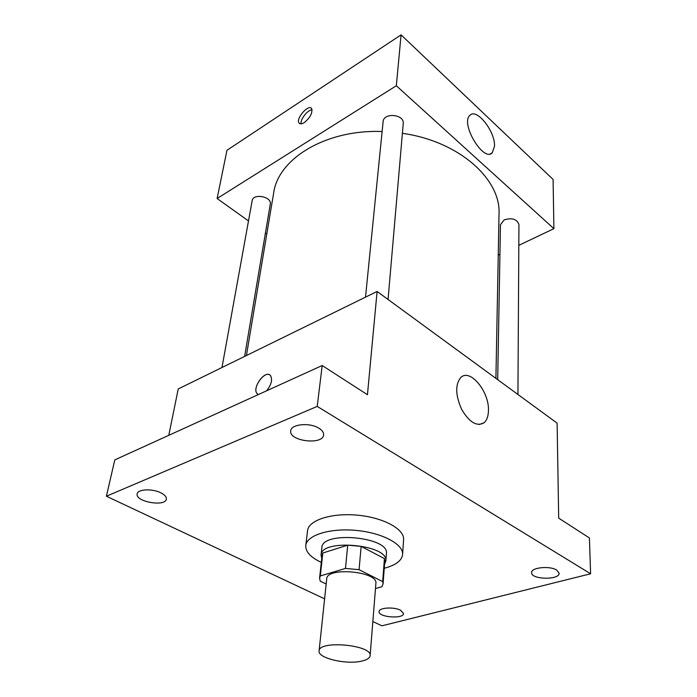 <?xml version="1.0" encoding="UTF-8"?>
<svg xmlns="http://www.w3.org/2000/svg" width="697" height="697" viewBox="0 0 697 697"><rect width="100%" height="100%" fill="white"/><g stroke="black" fill="none" stroke-linecap="round" stroke-linejoin="round"><path stroke-width="1.05" d="M361.935 661.052C346.688 664.955 317.492 658.177 319.095 650.928C318.782 639.968 372.451 644.952 370.124 655.668C369.793 658.038 367.066 659.832 361.935 661.052M319.095 650.928L326.719 578.858C326.605 566.609 378.262 571.401 375.892 583.415L370.124 655.668M319.583 578.048L322.092 555.178L322.816 553.009L347.725 545.167L361.142 546.387L384.439 558.602L382.679 581.612L359.068 569.676L345.477 568.438L320.315 575.949L319.583 578.048L320.211 581.115L326.179 583.99M375.483 588.521L381.956 586.726L383.054 583.938L382.679 581.612M384.439 558.602L384.796 560.998L383.054 583.938M384.544 564.265L385.833 561.068C389.022 544.557 320.96 538.241 321.056 555.056L321.735 558.436M321.056 555.056L321.883 547.554C321.814 530.583 389.597 536.864 386.399 553.54L385.833 561.068M361.142 546.387L359.068 569.676M322.816 553.009L320.315 575.949M347.725 545.167L345.477 568.438M321.3 562.401C310.627 557.373 305.46 551.754 305.783 545.542C306.68 535.244 329.847 527.899 356.01 530.4C382.191 532.752 403.607 544.235 402.596 554.524C401.89 560.249 396.48 564.64 386.356 567.672L384.247 568.238M305.783 545.542L307.551 530.722C308.466 520.232 331.476 512.696 357.422 515.17C383.385 517.505 404.617 529.145 403.589 539.626L402.596 554.524M318.877 428.193C322.214 430.249 323.791 432.471 323.6 434.858C323.086 445.409 288.645 441.21 290.736 430.833C290.971 424.107 309.721 422.286 318.877 428.193M556.676 570.068L559.107 573.178C559.796 580.252 530.975 579.66 531.593 572.646C530.887 567.524 549.794 565.52 556.676 570.068M400.522 610.206L403.537 613.482C403.694 619.302 378.096 617.298 379.081 611.574C378.846 607.645 393.849 606.66 400.522 610.206M160.885 492.84C164.797 494.844 166.609 496.935 166.322 499.104C165.416 507.137 134.887 501.683 137.187 493.851C137.701 489.094 152.425 488.431 160.885 492.84M372.851 621.541L381.939 625.81L590.603 573.779L317.222 406.403L106.397 496.229L324.61 598.854M590.603 573.779L589.427 537.971L558.689 518.132L557.121 423.14L377.103 291.468L367.45 394.72L322.197 365.516L114.805 459.881L106.397 496.229M377.103 291.468L178.24 388.952L168.779 435.32M322.197 365.516L317.222 406.403M488.44 410.864C488.275 416.388 486.802 420.361 484.04 422.774C476.792 426.86 469.316 422.365 461.606 409.287C455.333 394.955 455.115 384.317 460.935 377.373C470.318 368.251 489.538 392.019 488.44 410.864M258.404 394.546L257.045 393.57C251.6 387.811 265.723 369.035 270.549 375.648C272.666 379.699 271.36 384.753 266.611 390.808M257.89 394.293L257.045 393.57C252.018 388.368 263.989 370.76 269.722 374.925M246.416 355.531L273.642 193.121C277.998 158.907 325.464 129.337 382.122 131.524M402.396 133.327C459.079 141.203 501.082 179.303 499.026 214.023L495.907 378.375M517.932 394.485L518.943 224.617C517.043 219.119 512.121 217.542 504.175 219.877L500.463 224.678L497.693 379.682M221.986 367.511L252.157 200.675C253.072 192.999 272.048 196.624 270.288 204.125L244.621 356.42M365.516 297.149L383.106 121.687C383.524 112.243 404.574 114.212 403.232 123.569L388.063 299.492M518.821 245.335L553.897 228.668L396.323 85.748L217.115 198.514L248.489 220.94M265.418 233.033L266.785 234.018M498.242 255.111L499.941 254.3M553.897 228.668L553.087 179.443L401.08 34.85L226.952 150.299L217.115 198.514M401.08 34.85L396.323 85.748M494.495 146.283L492.282 152.765C483.57 162.619 459.985 123.325 469.961 115.301C476.696 107.721 495.48 131.733 494.495 146.283M304.258 122.594C301.818 124.092 300.093 124.24 299.083 123.038C295.45 118.882 308.544 103.696 311.611 108.566C312.718 112.931 310.27 117.601 304.258 122.594M301.078 123.839C300.111 119.466 307.673 109.786 312.073 109.795M479.257 424.534L484.04 422.774M299.815 123.639L299.083 123.038M490.322 153.837L492.282 152.765"/></g></svg>
